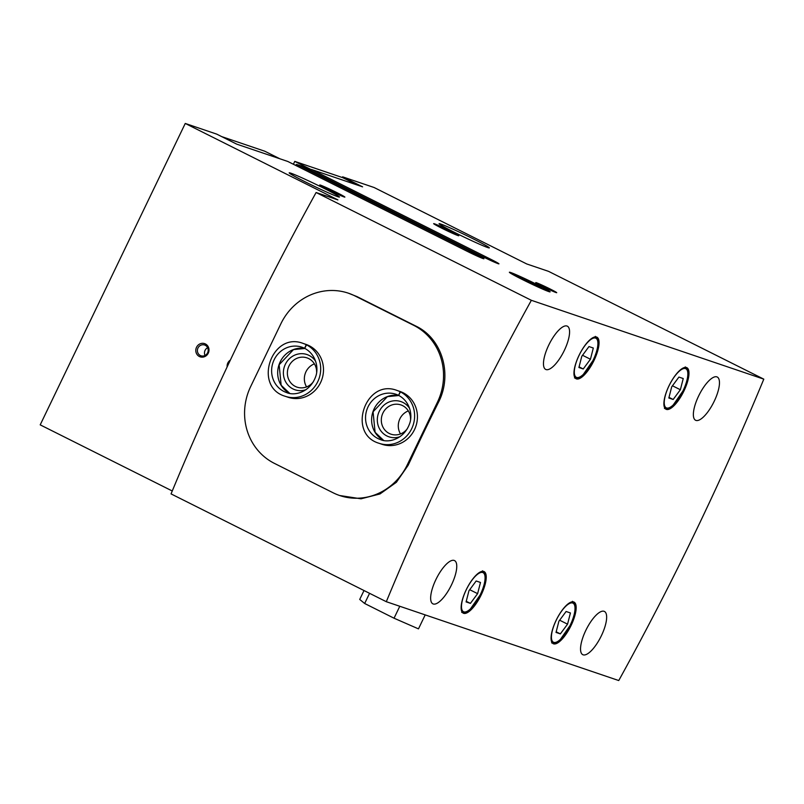 <?xml version="1.0" encoding="UTF-8"?>
<svg xmlns="http://www.w3.org/2000/svg" width="804" height="804" viewBox="0 0 804 804"><rect width="100%" height="100%" fill="white"/><g stroke="black" fill="none" stroke-linecap="round" stroke-linejoin="round"><path stroke-width="1.21" d="M763.8 379.146L531.364 300.304L316.103 192.508A1023.02 345.318 116.6 0 0 171.051 493.897L386.312 601.704L618.748 680.546A1023.02 345.318 116.6 0 0 763.8 379.146L548.539 271.35L526.751 263.963L374.111 187.513L342.635 176.84L342.313 177.523M531.364 300.304A1023.02 345.318 116.6 0 0 386.312 601.704M339.63 495.505L361.016 498.812L380.011 493.947L396.392 482.289L408.161 465.275A1023.02 345.318 -63.4 0 1 438.381 402.482C452.783 374.935 442.431 338.564 415.819 326.062L357.107 296.656L348.484 293.219A58.129 54.652 -71.3 0 0 280.887 323.761L250.667 386.553A58.129 54.652 -71.3 0 0 274.415 463.385L333.117 492.782A58.129 54.652 -71.3 0 0 339.63 495.505A58.129 54.652 -71.3 0 0 407.226 464.953L437.446 402.171A58.129 54.652 -71.3 0 0 413.708 325.339L354.996 295.942A58.129 54.652 -71.3 0 0 348.484 293.219M554.941 292.133L537.303 283.651M540.62 285.42L551.283 290.566M287.842 161.483L236.688 144.127L216.728 134.127L185.252 123.454L40.2 424.854L172.257 490.983M549.986 288.917A11.628 0.513 -154.3 0 1 556.72 292.686A11.628 0.513 -154.3 0 1 542.489 286.375A11.628 0.513 -154.3 0 1 535.765 282.606A11.628 0.513 -154.3 0 1 549.986 288.917M522.459 279.581A22.623 0.995 25.7 0 0 550.097 291.892A22.623 0.995 25.7 0 0 530.178 281.159A22.623 0.995 25.7 0 0 509.364 272.285A22.623 0.995 25.7 0 0 522.459 279.581M327.811 189.523A13.949 0.613 25.7 0 0 344.886 197.091A13.949 0.613 25.7 0 0 332.575 190.498A13.949 0.613 25.7 0 0 319.741 185A13.949 0.613 25.7 0 0 327.811 189.523M441.728 228.165A13.949 0.613 25.7 0 0 458.803 235.733A13.949 0.613 25.7 0 0 446.491 229.14A13.949 0.613 25.7 0 0 433.657 223.633A13.949 0.613 25.7 0 0 441.728 228.165M305.329 181.895A27.899 1.226 25.7 0 0 339.469 197.04A27.899 1.226 25.7 0 0 314.856 183.845A27.899 1.226 25.7 0 0 289.189 172.84A27.899 1.226 25.7 0 0 305.329 181.895M455.225 232.738A27.899 1.226 25.7 0 0 489.355 247.883A27.899 1.226 25.7 0 0 464.742 234.688A27.899 1.226 25.7 0 0 439.074 223.693A27.899 1.226 25.7 0 0 455.225 232.738M342.635 176.84L362.594 186.84L311.49 169.493L310.525 170.418M311.49 169.493L491.133 259.461A13.487 0.593 -154.3 0 1 498.128 263.672A13.487 0.593 -154.3 0 1 482.44 256.516L302.796 166.549L296.495 164.418L295.54 165.333M316.103 192.508L337.891 199.894L185.252 123.454M481.174 594.93A23.246 7.849 -63.4 0 1 463.265 613.171A23.246 7.849 -63.4 0 1 466.662 588.87A23.246 7.849 -63.4 0 1 484.088 571.594A23.246 7.849 -63.4 0 1 481.174 594.93M593.995 360.504A23.246 7.849 -63.4 0 1 576.086 378.754A23.246 7.849 -63.4 0 1 579.483 354.453A23.246 7.849 -63.4 0 1 596.91 337.177A23.246 7.849 -63.4 0 1 593.995 360.504M683.923 391.015A23.246 7.849 -63.4 0 1 666.024 409.256A23.246 7.849 -63.4 0 1 669.42 384.955A23.246 7.849 -63.4 0 1 686.847 367.679A23.246 7.849 -63.4 0 1 683.923 391.015M571.111 625.432A23.246 7.849 -63.4 0 1 553.202 643.682A23.246 7.849 -63.4 0 1 556.599 619.371A23.246 7.849 -63.4 0 1 574.026 602.096A23.246 7.849 -63.4 0 1 571.111 625.432M564.318 350.433A24.18 8.161 -63.4 0 1 545.695 369.418A24.18 8.161 -63.4 0 1 549.222 344.142A24.18 8.161 -63.4 0 1 567.353 326.173A24.18 8.161 -63.4 0 1 564.318 350.433M714.203 401.286A24.18 8.161 -63.4 0 1 695.581 420.261A24.18 8.161 -63.4 0 1 699.118 394.985A24.18 8.161 -63.4 0 1 717.238 377.016A24.18 8.161 -63.4 0 1 714.203 401.286M451.496 584.86A24.18 8.161 -63.4 0 1 432.874 603.834A24.18 8.161 -63.4 0 1 436.401 578.558A24.18 8.161 -63.4 0 1 454.531 560.589A24.18 8.161 -63.4 0 1 451.496 584.86M601.392 635.703A24.18 8.161 -63.4 0 1 582.769 654.677A24.18 8.161 -63.4 0 1 586.297 629.401A24.18 8.161 -63.4 0 1 604.417 611.442A24.18 8.161 -63.4 0 1 601.392 635.703M230.366 360.061A6.975 6.563 -71.3 0 0 227.14 366.905M199.372 356.504A6.975 6.563 -71.3 0 0 208.99 349.639A6.975 6.563 -71.3 0 0 198.829 344.544A6.975 6.563 -71.3 0 0 199.372 356.504M357.78 185.201L342.725 177.664L294.767 161.393L293.38 164.257M311.158 169.604L294.767 161.393M279.832 158.76L264.787 151.222L221.643 136.59M207.663 347.68A5.718 5.377 -71.3 0 0 205.03 355.458M200.327 355.509A5.718 5.377 -71.3 0 0 207.894 352.092A5.718 5.377 -71.3 0 0 197.844 348.293A5.718 5.377 -71.3 0 0 200.327 355.509M567.554 624.165L570.428 612.96L566.096 611.492L558.901 621.231L556.026 632.426L560.348 633.894L567.554 624.165L559.654 620.206M680.365 389.739L683.239 378.543L678.918 377.076L671.712 386.804L668.838 398.01L673.169 399.477L680.365 389.739L672.466 385.789M590.437 359.237L593.312 348.031L588.98 346.564L581.784 356.303L578.91 367.498L583.232 368.966L590.437 359.237L582.538 355.278M477.616 593.654L480.49 582.458L476.159 580.99L468.963 590.719L466.089 601.915L470.42 603.382L477.616 593.654L469.717 589.704M556.177 631.803L560.348 633.894M466.25 601.302L470.42 603.382M579.071 366.875L583.232 368.966M668.998 397.387L673.169 399.477M285.319 396.312L288.133 397.266A27.899 26.23 -71.3 0 0 321.932 379.267A27.899 26.23 -71.3 0 0 306.053 344.424L303.249 343.469C271.581 330.946 252.577 386.985 285.319 396.312A27.899 26.23 -71.3 0 0 318.464 380.091A27.899 26.23 -71.3 0 0 306.525 344.846L304.696 348.353M379.247 443.346L382.061 444.3A27.899 26.23 -71.3 0 0 415.869 426.311A27.899 26.23 -71.3 0 0 399.99 391.458L397.176 390.503C365.508 377.981 346.504 434.029 379.247 443.346A27.899 26.23 -71.3 0 0 412.392 427.125A27.899 26.23 -71.3 0 0 400.452 391.89L398.623 395.387M408.331 410.904A15.457 14.532 -71.3 0 0 400.513 433.949M410.563 419.246A15.457 14.532 -71.3 0 0 400.894 404.914A15.457 14.532 -71.3 0 0 382.523 413.949A15.457 14.532 -71.3 0 0 389.236 433.456A15.457 14.532 -71.3 0 0 390.975 434.18A15.457 14.532 -71.3 0 0 407.357 428.683M409.598 408.412A18.603 17.487 -71.3 0 0 381.799 407.397A18.603 17.487 -71.3 0 0 386.865 435.949A18.603 17.487 -71.3 0 0 400 436.693M314.394 363.86A15.457 14.532 -71.3 0 0 306.585 386.905M316.635 372.212A15.457 14.532 -71.3 0 0 306.967 357.87A15.457 14.532 -71.3 0 0 288.586 366.905A15.457 14.532 -71.3 0 0 295.309 386.422A15.457 14.532 -71.3 0 0 297.038 387.146A15.457 14.532 -71.3 0 0 313.429 381.649M315.66 361.368A18.603 17.487 -71.3 0 0 287.872 360.353A18.603 17.487 -71.3 0 0 292.927 388.905A18.603 17.487 -71.3 0 0 306.063 389.659M402.955 392.684L400.141 391.739A27.899 26.23 -71.3 0 0 397.176 390.503M403.266 392.844L400.452 391.89M398.503 395.327A23.949 22.522 -71.3 0 0 395.91 394.251A23.949 22.522 -71.3 0 0 366.885 409.698A23.949 22.522 -71.3 0 0 380.523 439.607C388.332 443.195 403.618 439.456 409.387 424.251C412.924 415.819 410.382 401.608 398.603 395.377L400.141 391.739M309.027 345.65L306.213 344.695A27.899 26.23 -71.3 0 0 303.249 343.469M309.339 345.8L306.525 344.846M304.636 348.313L306.213 344.695M425.195 614.889L418.472 628.869L394.04 618.206L364.664 603.492L369.569 593.322M394.04 618.206L399.789 606.276M364.664 603.492L359.72 599.442L364.011 590.538M536.288 284.274A20.291 0.894 -154.3 0 1 548.037 290.807A20.291 0.894 -154.3 0 1 529.364 282.857A20.291 0.894 -154.3 0 1 511.505 273.219A20.291 0.894 -154.3 0 1 536.288 284.274M518.228 276.274L539.333 286.234L541.273 287.822L520.168 277.872L518.228 276.274M527.334 281.46L527.816 280.465M539.042 286.847L539.333 286.234M498.279 263.722L482.46 256.526L302.796 166.549M483.294 258.637L467.446 251.431A13.487 0.593 -154.3 0 0 483.144 258.587A13.487 0.593 -154.3 0 0 476.139 254.376L296.495 164.418M467.446 251.431L287.802 161.463M476.139 254.376L475.244 255.19M491.133 259.461L490.229 260.275M570.267 625.08A21.859 7.377 -63.4 0 1 551.504 638.537A21.859 7.377 -63.4 0 1 567.905 604.457A21.859 7.377 -63.4 0 1 570.267 625.08M683.088 390.664A21.859 7.377 -63.4 0 1 664.315 404.121A21.859 7.377 -63.4 0 1 680.717 370.041A21.859 7.377 -63.4 0 1 683.088 390.664M593.151 360.162A21.859 7.377 -63.4 0 1 574.388 373.609A21.859 7.377 -63.4 0 1 590.789 339.529A21.859 7.377 -63.4 0 1 593.151 360.162M480.33 594.578A21.859 7.377 -63.4 0 1 461.566 608.035A21.859 7.377 -63.4 0 1 477.968 573.955A21.859 7.377 -63.4 0 1 480.33 594.578M354.996 295.942L357.107 296.656M413.708 325.339L415.819 326.062M407.226 464.953L408.161 465.275M437.446 402.171L438.381 402.482M398.854 395.508A23.949 22.522 -71.3 0 0 372.955 411.759A23.949 22.522 -71.3 0 0 383.629 440.401M304.927 348.464A23.949 22.522 -71.3 0 0 279.028 364.714A23.949 22.522 -71.3 0 0 289.691 393.357L281.149 385.257L279.139 364.755L293.49 349.599L304.927 348.474M301.972 347.207L304.585 348.303A23.949 22.522 -71.3 0 0 301.972 347.207A23.949 22.522 -71.3 0 0 272.958 362.654A23.949 22.522 -71.3 0 0 286.586 392.563C294.405 396.151 309.681 392.412 315.449 377.207C318.987 368.785 316.444 354.574 304.666 348.333M467.466 251.441L287.822 161.473M551.634 642.899L555.865 642.798L559.986 640.004L570.348 625.1C576.237 612.025 575.493 606.005 574.92 604.759L572.458 601.312M664.456 408.472L668.687 408.382L672.807 405.578L683.169 390.684C689.058 377.609 688.314 371.589 687.732 370.342L685.279 366.895M574.518 377.97L578.749 377.87L582.87 375.076L593.231 360.172C599.121 347.097 598.377 341.077 597.804 339.831L595.342 336.394M461.707 612.387L465.928 612.296L470.049 609.492L480.42 594.598C486.309 581.523 485.566 575.503 484.983 574.247L482.521 570.81M398.864 395.518L387.417 396.633L373.076 411.789L375.086 432.301L383.639 440.401M395.91 394.251L398.523 395.337"/></g></svg>
